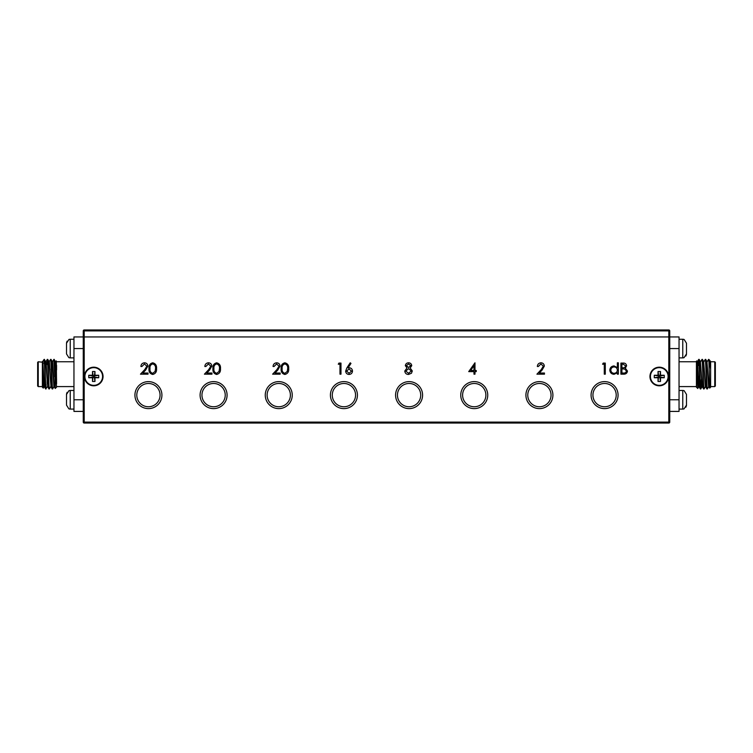 <?xml version="1.0" encoding="UTF-8"?>
<svg xmlns="http://www.w3.org/2000/svg" width="753" height="753" viewBox="0 0 753 753"><rect width="100%" height="100%" fill="white"/><g stroke="black" fill="none" stroke-linecap="round" stroke-linejoin="round"><path stroke-width="1.13" d="M160.06 395.118A11.634 11.634 0 0 0 148.426 383.484A11.634 11.634 0 0 0 136.792 395.118A11.634 11.634 0 0 0 148.426 406.752A11.634 11.634 0 0 0 160.06 395.118M225.232 395.118A11.634 11.634 0 0 0 213.588 383.484A11.634 11.634 0 0 0 201.955 395.118A11.634 11.634 0 0 0 213.588 406.752A11.634 11.634 0 0 0 225.232 395.118M84.195 329.955A0.932 0.932 0 0 0 83.263 330.887A0.932 0.932 0 0 1 84.195 329.955L84.195 330.887L83.263 330.887A0.932 0.932 0 0 1 84.195 329.955L668.805 329.955A0.932 0.932 0 0 1 669.737 330.887L669.737 336.939L668.805 336.939L669.737 336.939L669.737 422.113L668.805 422.113L668.805 330.887L84.195 330.887L84.195 336.939L668.805 336.939L83.263 336.939L83.263 330.887L83.263 336.939L84.195 336.939L84.195 422.113L668.805 422.113L668.805 423.045L84.195 423.045L84.195 422.113L83.263 422.113L83.263 336.939L83.263 348.573L73.954 348.573L73.954 336.939L83.263 336.939M290.394 395.118A11.634 11.634 0 0 0 278.751 383.484A11.634 11.634 0 0 0 267.117 395.118A11.634 11.634 0 0 0 278.751 406.752A11.634 11.634 0 0 0 290.394 395.118M355.557 395.118A11.634 11.634 0 0 0 343.914 383.484A11.634 11.634 0 0 0 332.28 395.118A11.634 11.634 0 0 0 343.914 406.752A11.634 11.634 0 0 0 355.557 395.118M420.72 395.118A11.634 11.634 0 0 0 409.086 383.484A11.634 11.634 0 0 0 397.443 395.118A11.634 11.634 0 0 0 409.086 406.752A11.634 11.634 0 0 0 420.72 395.118M485.883 395.118A11.634 11.634 0 0 0 474.249 383.484A11.634 11.634 0 0 0 462.606 395.118A11.634 11.634 0 0 0 474.249 406.752A11.634 11.634 0 0 0 485.883 395.118M551.045 395.118A11.634 11.634 0 0 0 539.412 383.484A11.634 11.634 0 0 0 527.768 395.118A11.634 11.634 0 0 0 539.412 406.752A11.634 11.634 0 0 0 551.045 395.118M616.208 395.118A11.634 11.634 0 0 0 604.574 383.484A11.634 11.634 0 0 0 592.94 395.118A11.634 11.634 0 0 0 604.574 406.752A11.634 11.634 0 0 0 616.208 395.118M84.43 376.5A9.309 9.309 0 0 0 93.739 385.809A9.309 9.309 0 0 0 103.048 376.5A9.309 9.309 0 0 0 93.739 367.191A9.309 9.309 0 0 0 84.43 376.5M649.952 376.5A9.309 9.309 0 0 0 659.261 385.809A9.309 9.309 0 0 0 668.57 376.5A9.309 9.309 0 0 0 659.261 367.191A9.309 9.309 0 0 0 649.952 376.5M591.077 395.118A13.498 13.498 0 0 0 604.574 408.615A13.498 13.498 0 0 0 618.072 395.118A13.498 13.498 0 0 0 604.574 381.62A13.498 13.498 0 0 0 591.077 395.118M525.914 395.118A13.498 13.498 0 0 0 539.412 408.615A13.498 13.498 0 0 0 552.909 395.118A13.498 13.498 0 0 0 539.412 381.62A13.498 13.498 0 0 0 525.914 395.118M460.751 395.118A13.498 13.498 0 0 0 474.249 408.615A13.498 13.498 0 0 0 487.746 395.118A13.498 13.498 0 0 0 474.249 381.62A13.498 13.498 0 0 0 460.751 395.118M134.928 395.118A13.498 13.498 0 0 0 148.426 408.615A13.498 13.498 0 0 0 161.923 395.118A13.498 13.498 0 0 0 148.426 381.62A13.498 13.498 0 0 0 134.928 395.118M200.091 395.118A13.498 13.498 0 0 0 213.588 408.615A13.498 13.498 0 0 0 227.086 395.118A13.498 13.498 0 0 0 213.588 381.62A13.498 13.498 0 0 0 200.091 395.118M265.254 395.118A13.498 13.498 0 0 0 278.751 408.615A13.498 13.498 0 0 0 292.249 395.118A13.498 13.498 0 0 0 278.751 381.62A13.498 13.498 0 0 0 265.254 395.118M395.579 395.118A13.498 13.498 0 0 0 409.086 408.615A13.498 13.498 0 0 0 422.584 395.118A13.498 13.498 0 0 0 409.086 381.62A13.498 13.498 0 0 0 395.579 395.118M330.416 395.118A13.498 13.498 0 0 0 343.914 408.615A13.498 13.498 0 0 0 357.421 395.118A13.498 13.498 0 0 0 343.914 381.62A13.498 13.498 0 0 0 330.416 395.118M152.708 374.457C149.913 373.723 148.68 371.775 149 368.631C148.67 365.487 149.913 363.548 152.708 362.805C155.532 363.53 156.812 365.478 156.53 368.631C156.812 371.794 155.532 373.733 152.708 374.457M216.648 374.457C213.861 373.723 212.628 371.775 212.948 368.631C212.619 365.487 213.852 363.548 216.648 362.805C219.481 363.53 220.751 365.478 220.478 368.631C220.751 371.794 219.481 373.733 216.648 374.457M284.86 374.457C282.064 373.723 280.831 371.775 281.151 368.631C280.822 365.487 282.064 363.548 284.86 362.805C287.684 363.53 288.964 365.478 288.681 368.631C288.964 371.794 287.684 373.733 284.86 374.457M346.907 367.859L350.211 362.805L350.973 363.407L348.046 367.888L349.194 367.775C351.209 367.953 352.31 369.045 352.489 371.06C352.291 373.159 351.133 374.288 349.025 374.457C346.964 374.269 345.843 373.149 345.665 371.078L346.907 367.859M468.724 371.615L474.974 362.805L474.974 370.476L476.254 370.476L476.254 371.615L474.974 371.615L474.974 374.175L473.976 374.175L473.976 371.615L468.724 371.615M602.579 364.226L603.228 363.087L605.28 363.087L605.28 374.175L604.283 374.175L604.283 364.226L602.579 364.226M620.905 374.175L620.905 363.087L623.07 363.087C625.131 362.965 626.298 363.878 626.59 365.836L625.31 368.198L627.447 371.022C627.193 373.074 626.007 374.119 623.908 374.175L620.905 374.175M617.356 362.805L618.354 362.805L618.354 374.175L617.356 374.175L617.356 372.773L614.043 374.316C611.474 374.081 610.062 372.669 609.826 370.099C610.09 367.539 611.511 366.156 614.081 365.93L617.356 367.643L617.356 362.805M540.918 363.944L538.348 366.504L537.35 366.504C537.538 364.245 538.743 363.021 540.965 362.805C543.017 362.955 544.127 364.057 544.315 366.099L542.075 370.081L539.299 373.036L544.457 373.036L544.457 374.175L536.927 374.175L541.228 369.582L543.327 366.193L540.918 363.944M411.74 365.676L410.169 368.001L412.305 370.947L411.467 373.243L408.531 374.457C406.291 374.382 405.039 373.243 404.775 371.031L406.968 368.001L405.349 365.647C405.641 363.84 406.724 362.89 408.597 362.805C410.441 362.918 411.486 363.878 411.74 365.676M338.276 364.226L338.925 363.087L340.977 363.087L340.977 374.175L339.979 374.175L339.979 364.226L338.276 364.226M276.615 363.944L274.045 366.504L273.057 366.504C273.235 364.245 274.44 363.021 276.671 362.805C278.714 362.955 279.824 364.057 280.012 366.099L277.772 370.081L274.996 373.036L280.154 373.036L280.154 374.175L272.624 374.175L276.925 369.582L279.024 366.193L276.615 363.944M208.412 363.944L205.842 366.504L204.844 366.504C205.032 364.245 206.237 363.021 208.459 362.805C210.501 362.955 211.621 364.057 211.809 366.099L209.569 370.081L206.793 373.036L211.951 373.036L211.951 374.175L204.421 374.175L208.722 369.582L210.812 366.193L208.412 363.944M144.463 363.944L141.893 366.504L140.905 366.504C141.084 364.245 142.289 363.021 144.52 362.805C146.562 362.955 147.682 364.057 147.861 366.099L145.621 370.081L142.854 373.036L148.012 373.036L148.012 374.175L140.472 374.175L144.774 369.582L146.873 366.193L144.463 363.944M83.263 411.411L73.954 411.411L73.954 399.777L83.263 399.777L83.263 422.113A0.932 0.932 0 0 0 84.195 423.045A0.932 0.932 0 0 1 83.263 422.113A0.932 0.932 0 0 0 84.195 423.045M668.805 423.045A0.932 0.932 0 0 0 669.737 422.113A0.932 0.932 0 0 1 668.805 423.045M623.249 364.226L621.903 364.226L621.903 367.775L622.571 367.775C624.218 367.972 625.225 367.332 625.592 365.854L623.249 364.226M622.562 368.914L621.903 368.914L621.903 373.036L623.315 373.036C625.018 373.234 626.063 372.566 626.449 371.022L624.632 369.045L622.562 368.914M617.356 370.137C617.178 368.151 616.086 367.078 614.09 366.927C612.123 367.088 611.031 368.151 610.815 370.109C611.031 372.067 612.123 373.14 614.081 373.319C616.076 373.168 617.168 372.114 617.356 370.137M470.672 370.476L473.976 370.476L473.976 365.666L470.672 370.476M410.743 365.638L408.54 363.944L406.338 365.666L408.578 367.492L410.743 365.638M411.317 370.965L408.606 368.631L405.773 371.069L408.54 373.319L411.317 370.965M351.491 371.125L348.987 368.914L346.662 371.125L349.072 373.319L351.491 371.125M284.888 363.944C282.751 364.612 281.838 366.174 282.149 368.631C281.838 371.088 282.751 372.65 284.888 373.319L287.269 371.417L287.693 368.631C287.947 366.184 287.006 364.621 284.888 363.944M216.685 363.944C214.549 364.612 213.636 366.174 213.937 368.631C213.636 371.088 214.549 372.65 216.685 373.319L219.067 371.417L219.481 368.631C219.735 366.184 218.803 364.621 216.685 363.944M152.737 363.944C150.6 364.612 149.687 366.174 149.998 368.631C149.687 371.088 150.6 372.65 152.737 373.319L155.118 371.417L155.542 368.631C155.796 366.184 154.864 364.621 152.737 363.944M84.891 376.5A8.848 8.848 0 0 0 93.739 385.348A8.848 8.848 0 0 0 102.577 376.5A8.848 8.848 0 0 0 93.739 367.652A8.848 8.848 0 0 0 84.891 376.5M94.972 371.521L94.972 375.267L98.718 375.267L98.718 377.733L94.972 377.733L94.972 381.479L92.506 381.479L92.506 377.733L88.76 377.733L88.76 375.267L92.506 375.267L92.506 371.521L94.972 371.521L94.351 375.879L94.972 375.267M92.506 375.267L94.351 375.879L94.351 377.121L92.506 377.733M92.506 371.521L93.118 375.879L92.506 381.479M94.972 377.733L94.351 377.121L94.972 381.479M98.718 375.267L94.351 375.879M98.718 377.733L94.351 377.121M88.76 375.267L93.118 375.879M88.76 377.733L93.118 377.121M650.423 376.5A8.848 8.848 0 0 0 659.261 385.348A8.848 8.848 0 0 0 668.109 376.5A8.848 8.848 0 0 0 659.261 367.652A8.848 8.848 0 0 0 650.423 376.5M660.494 371.521L660.494 375.267L664.24 375.267L664.24 377.733L660.494 377.733L660.494 381.479L658.028 381.479L658.028 377.733L654.282 377.733L654.282 375.267L658.028 375.267L658.028 371.521L660.494 371.521L659.882 375.879L660.494 375.267M658.028 375.267L659.882 375.879L659.882 377.121L658.028 377.733M658.028 371.521L658.649 375.879L658.028 381.479M660.494 377.733L659.882 377.121L660.494 381.479M664.24 375.267L659.882 375.879M664.24 377.733L659.882 377.121M654.282 375.267L658.649 375.879M654.282 377.733L658.649 377.121M715.35 362.353L715.35 385.997L714.757 386.59L714.757 361.76L715.35 362.353M696.704 360.894L697.749 388.492L696.431 387.174L696.431 361.167L697.485 361.525L698.718 359.397L698.21 365.798M706.926 361.525L708.95 386.788L709.693 388.077L710.625 387.174L710.625 369.356L709.157 359.708L710.625 361.525L710.625 365.149L710.239 361.553M709.157 359.708L708.545 359.416L707.302 361.553M709.712 388.087L708.846 359.397M710.625 386.59L714.757 386.59M710.625 361.76L714.757 361.76M701.401 379.286L700.77 388.953C700.224 389.856 699.669 358.494 699.123 359.397L698.718 359.397C699.264 358.494 699.81 389.856 700.356 388.953L699.095 386.788L697.485 361.525M700.798 388.925L702.031 386.788L700.394 361.553L699.123 359.397M708.846 361.449L708.573 359.397M705.721 359.416L706.963 361.553L708.601 386.788L707.34 388.953C706.794 389.856 706.239 358.494 705.693 359.397L705.26 359.416C705.834 358.494 706.38 389.856 706.926 388.953L705.665 386.788L703.641 361.525M702.408 359.397L703.679 361.553L705.316 386.788L704.055 388.953C703.509 389.856 702.954 358.494 702.408 359.397L701.975 359.416C702.549 358.494 703.095 389.856 703.641 388.953L702.38 386.788L700.356 361.525M696.431 361.76L679.046 361.76M696.431 386.59L679.046 386.59M710.625 369.356L710.625 365.149M698.031 367.812L697.758 370.984M697.109 361.553L698.718 386.816L697.767 388.482L698.21 376.829M699.443 376.359L698.925 385.828M669.737 336.939L679.046 336.939L679.046 411.411L669.737 411.411M679.046 357.882L682.764 357.882A3.727 3.727 0 0 0 684.166 357.609L684.166 357.609M679.046 339.264L682.764 339.264A3.727 3.727 0 0 1 684.166 339.537L686.491 343.227L686.491 353.919L684.166 357.459M686.491 353.919L686.491 343.227M685.879 356.018L686.463 354.39M679.046 409.086L682.764 409.086A3.727 3.727 0 0 0 684.166 408.813L684.166 408.813M679.046 390.468L682.764 390.468A3.727 3.727 0 0 1 684.166 390.732L686.491 394.431L686.491 405.114L684.166 408.663M686.491 405.114L686.491 394.431M685.879 407.222L686.463 405.585M73.954 339.264L70.236 339.264A3.727 3.727 0 0 0 68.834 339.537L68.834 339.537M73.954 357.882L70.236 357.882A3.727 3.727 0 0 1 68.834 357.609L66.509 353.919L66.509 343.227L68.834 339.688M66.509 343.227L66.509 353.919M67.121 341.128L66.537 342.756M73.954 390.468L70.236 390.468A3.727 3.727 0 0 0 68.834 390.732L68.834 390.732M73.954 409.086L70.236 409.086A3.727 3.727 0 0 1 68.834 408.813L66.509 405.114L66.509 394.431L68.834 390.882M66.509 394.431L66.509 405.114M67.121 392.322L66.537 393.96M37.65 362.353L38.243 361.76L38.243 386.59L37.65 385.997L37.65 362.353M56.569 387.174L55.233 388.482L54.79 365.798L56.569 387.174M56.296 360.894L56.569 383.898M43.843 359.708L42.761 361.553L44.399 386.788L45.66 388.953L47.335 386.788M43.288 388.087L42.375 387.174L42.375 362.212L43.288 388.087L44.05 386.788M44.069 363.652L44.154 361.449M42.375 386.59L38.243 386.59M42.789 361.525L42.375 362.212L38.243 361.76M55.233 388.482L54.254 386.788L52.606 361.553L53.877 359.397L55.543 361.553L56.569 379.484M52.644 388.953L53.905 386.788L52.268 361.553L51.025 359.416C51.543 358.494 52.098 389.856 52.644 388.953L52.23 388.953C51.684 389.856 51.138 358.494 50.592 359.397L50.997 359.397M44.154 359.397L45.698 361.553L47.712 386.816M45.867 387.795L46.084 384.538M46.846 364.574L47.74 359.416C48.258 358.494 48.813 389.856 49.359 388.953L50.62 386.788M49.849 371.982L49.962 369.064M52.23 388.953L50.969 386.788L49.322 361.553L50.592 359.397M48.945 388.953L47.684 386.788L46.037 361.553L47.279 359.416C47.853 358.494 48.399 389.856 48.945 388.953L49.359 388.953M44.154 359.896C44.672 363.407 45.152 389.866 45.66 388.953M44.427 359.397C44.982 358.494 45.528 389.856 46.074 388.953M56.569 361.76L73.954 361.76M56.569 386.59L73.954 386.59M53.877 359.397L54.79 376.829M54.282 359.397L54.79 365.798M42.375 361.525L42.375 362.212M56.569 365.29L56.569 369.996M47.11 379.107L47.11 383.512M55.242 370.984L55.722 362.513M42.375 361.496L44.427 386.816M47.74 359.416L48.983 361.553L50.997 386.816M51.628 369.064L52.644 361.525M73.954 399.777L73.954 348.573M83.263 399.777L83.263 348.573M669.737 330.887L668.805 330.887L668.805 329.955M669.737 399.777L679.046 399.777M679.046 348.573L669.737 348.573M682.764 339.264L682.764 357.882M682.764 390.468L682.764 409.086M70.236 357.882L70.236 339.264M70.236 409.086L70.236 390.468M704.017 361.553L705.26 359.416M700.732 361.553L701.975 359.416"/></g></svg>

